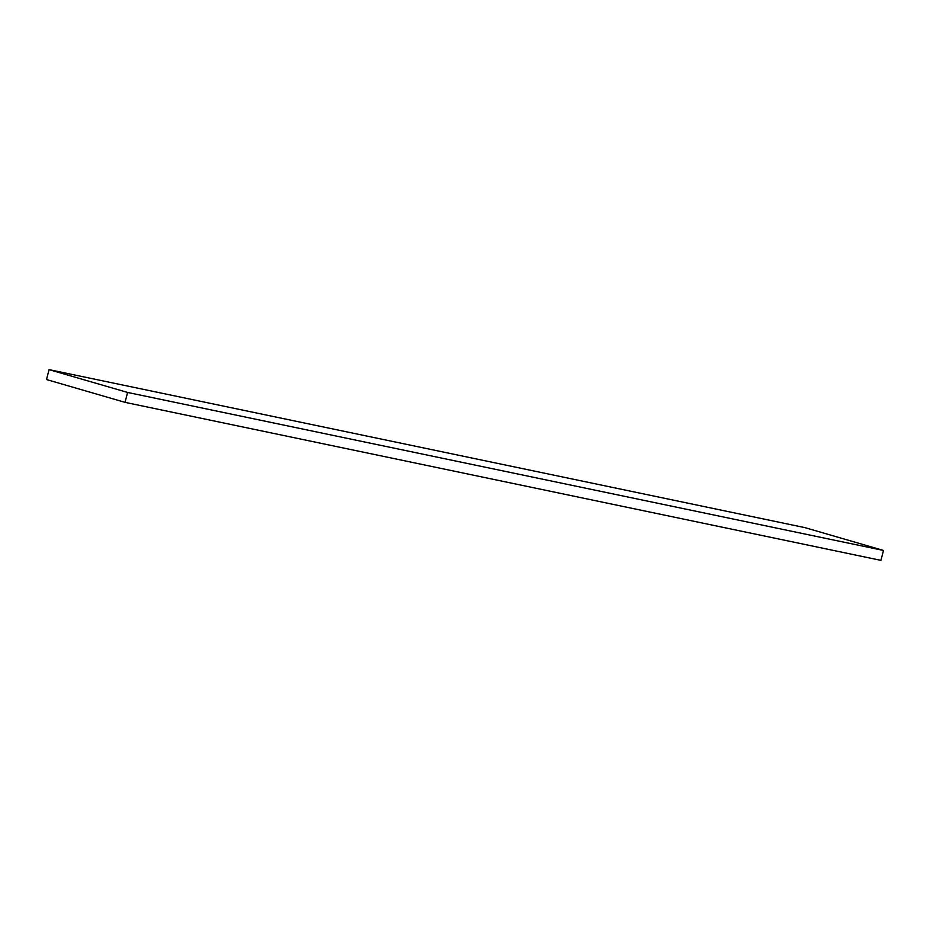 <?xml version="1.0" encoding="UTF-8"?>
<svg xmlns="http://www.w3.org/2000/svg" width="930" height="930" viewBox="0 0 930 930"><rect width="100%" height="100%" fill="white"/><g stroke="black" fill="none" stroke-linecap="round" stroke-linejoin="round"><path stroke-width="1.4" d="M125.027 402.353L880.919 560.36L883.5 550.455L804.973 527.647L49.081 369.64L46.5 379.545L125.027 402.353L127.608 392.448L883.5 550.455M127.608 392.448L49.081 369.64"/></g></svg>
